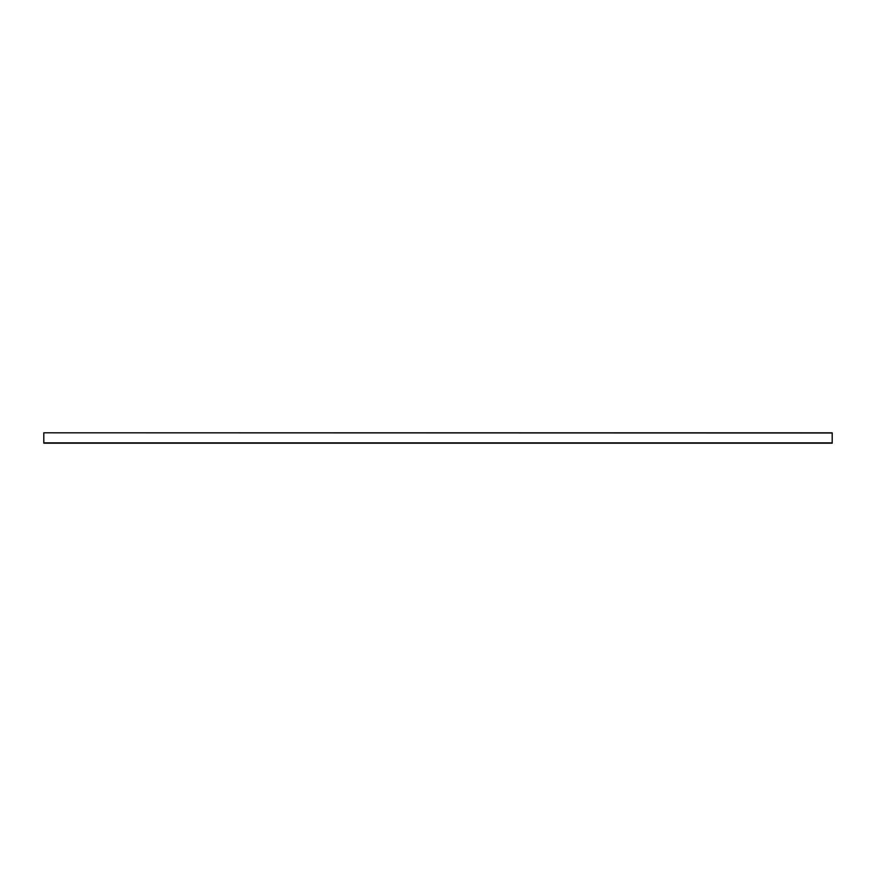 <?xml version="1.0" encoding="UTF-8"?>
<svg xmlns="http://www.w3.org/2000/svg" width="876" height="876" viewBox="0 0 876 876"><rect width="100%" height="100%" fill="white"/><g stroke="black" fill="none" stroke-linecap="round" stroke-linejoin="round"><path stroke-width="0.66" stroke-dasharray="4.38 3.29" d="M43.8 433.018L43.8 442.873L43.8 433.018L832.2 433.018L832.2 442.873L43.8 442.873L832.2 442.873L832.2 433.018L43.8 433.018M43.8 442.873L832.2 443.179L43.8 442.873M43.8 432.821L832.2 433.018L43.8 432.821"/><path stroke-width="1.31" d="M43.8 442.873L43.8 433.018L43.8 442.873L832.2 442.873L832.2 433.018L832.2 442.873L43.8 442.873L832.2 443.179L43.8 442.873M832.2 433.018L43.8 432.821L832.2 433.018M43.8 443.179L832.2 443.179L43.8 443.179M832.2 432.821L43.8 432.821L832.2 432.821"/></g></svg>

